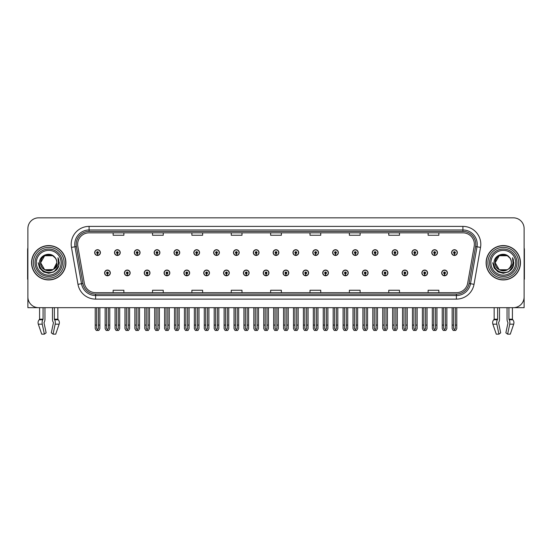<?xml version="1.0" encoding="UTF-8"?>
<svg xmlns="http://www.w3.org/2000/svg" width="552" height="552" viewBox="0 0 552 552"><rect width="100%" height="100%" fill="white"/><g stroke="black" fill="none" stroke-linecap="round" stroke-linejoin="round"><path stroke-width="0.83" d="M402.028 272.923A2.864 2.864 0 0 0 404.892 275.786A2.864 2.864 0 0 0 407.755 272.923A2.864 2.864 0 0 0 404.892 270.059A2.864 2.864 0 0 0 402.028 272.923M382.198 272.923A2.864 2.864 0 0 0 385.061 275.786A2.864 2.864 0 0 0 387.925 272.923A2.864 2.864 0 0 0 385.061 270.059A2.864 2.864 0 0 0 382.198 272.923M362.367 272.923A2.864 2.864 0 0 0 365.231 275.786A2.864 2.864 0 0 0 368.094 272.923A2.864 2.864 0 0 0 365.231 270.059A2.864 2.864 0 0 0 362.367 272.923M342.537 272.923A2.864 2.864 0 0 0 345.4 275.786A2.864 2.864 0 0 0 348.264 272.923A2.864 2.864 0 0 0 345.4 270.059A2.864 2.864 0 0 0 342.537 272.923M322.706 272.923A2.864 2.864 0 0 0 325.57 275.786A2.864 2.864 0 0 0 328.433 272.923A2.864 2.864 0 0 0 325.57 270.059A2.864 2.864 0 0 0 322.706 272.923M302.882 272.923A2.864 2.864 0 0 0 305.746 275.786A2.864 2.864 0 0 0 308.609 272.923A2.864 2.864 0 0 0 305.746 270.059A2.864 2.864 0 0 0 302.882 272.923M283.052 272.923A2.864 2.864 0 0 0 285.915 275.786A2.864 2.864 0 0 0 288.779 272.923A2.864 2.864 0 0 0 285.915 270.059A2.864 2.864 0 0 0 283.052 272.923M263.221 272.923A2.864 2.864 0 0 0 266.085 275.786A2.864 2.864 0 0 0 268.948 272.923A2.864 2.864 0 0 0 266.085 270.059A2.864 2.864 0 0 0 263.221 272.923M243.391 272.923A2.864 2.864 0 0 0 246.254 275.786A2.864 2.864 0 0 0 249.118 272.923A2.864 2.864 0 0 0 246.254 270.059A2.864 2.864 0 0 0 243.391 272.923M223.567 272.923A2.864 2.864 0 0 0 226.43 275.786A2.864 2.864 0 0 0 229.294 272.923A2.864 2.864 0 0 0 226.43 270.059A2.864 2.864 0 0 0 223.567 272.923M203.736 272.923A2.864 2.864 0 0 0 206.6 275.786A2.864 2.864 0 0 0 209.463 272.923A2.864 2.864 0 0 0 206.6 270.059A2.864 2.864 0 0 0 203.736 272.923M183.906 272.923A2.864 2.864 0 0 0 186.769 275.786A2.864 2.864 0 0 0 189.633 272.923A2.864 2.864 0 0 0 186.769 270.059A2.864 2.864 0 0 0 183.906 272.923M164.075 272.923A2.864 2.864 0 0 0 166.939 275.786A2.864 2.864 0 0 0 169.802 272.923A2.864 2.864 0 0 0 166.939 270.059A2.864 2.864 0 0 0 164.075 272.923M144.244 272.923A2.864 2.864 0 0 0 147.108 275.786A2.864 2.864 0 0 0 149.971 272.923A2.864 2.864 0 0 0 147.108 270.059A2.864 2.864 0 0 0 144.244 272.923M124.421 272.923A2.864 2.864 0 0 0 127.284 275.786A2.864 2.864 0 0 0 130.148 272.923A2.864 2.864 0 0 0 127.284 270.059A2.864 2.864 0 0 0 124.421 272.923M104.59 272.923A2.864 2.864 0 0 0 107.454 275.786A2.864 2.864 0 0 0 110.317 272.923A2.864 2.864 0 0 0 107.454 270.059A2.864 2.864 0 0 0 104.59 272.923M421.852 272.923A2.864 2.864 0 0 0 424.716 275.786A2.864 2.864 0 0 0 427.579 272.923A2.864 2.864 0 0 0 424.716 270.059A2.864 2.864 0 0 0 421.852 272.923M431.767 252.588A2.864 2.864 0 0 0 434.631 255.452A2.864 2.864 0 0 0 437.494 252.588A2.864 2.864 0 0 0 434.631 249.732A2.864 2.864 0 0 0 431.767 252.588M411.937 252.588A2.864 2.864 0 0 0 414.8 255.452A2.864 2.864 0 0 0 417.664 252.588A2.864 2.864 0 0 0 414.8 249.732A2.864 2.864 0 0 0 411.937 252.588M392.113 252.588A2.864 2.864 0 0 0 394.977 255.452A2.864 2.864 0 0 0 397.84 252.588A2.864 2.864 0 0 0 394.977 249.732A2.864 2.864 0 0 0 392.113 252.588M372.283 252.588A2.864 2.864 0 0 0 375.146 255.452A2.864 2.864 0 0 0 378.01 252.588A2.864 2.864 0 0 0 375.146 249.732A2.864 2.864 0 0 0 372.283 252.588M352.452 252.588A2.864 2.864 0 0 0 355.315 255.452A2.864 2.864 0 0 0 358.179 252.588A2.864 2.864 0 0 0 355.315 249.732A2.864 2.864 0 0 0 352.452 252.588M332.621 252.588A2.864 2.864 0 0 0 335.485 255.452A2.864 2.864 0 0 0 338.348 252.588A2.864 2.864 0 0 0 335.485 249.732A2.864 2.864 0 0 0 332.621 252.588M312.798 252.588A2.864 2.864 0 0 0 315.661 255.452A2.864 2.864 0 0 0 318.525 252.588A2.864 2.864 0 0 0 315.661 249.732A2.864 2.864 0 0 0 312.798 252.588M292.967 252.588A2.864 2.864 0 0 0 295.831 255.452A2.864 2.864 0 0 0 298.694 252.588A2.864 2.864 0 0 0 295.831 249.732A2.864 2.864 0 0 0 292.967 252.588M273.137 252.588A2.864 2.864 0 0 0 276 255.452A2.864 2.864 0 0 0 278.863 252.588A2.864 2.864 0 0 0 276 249.732A2.864 2.864 0 0 0 273.137 252.588M253.306 252.588A2.864 2.864 0 0 0 256.169 255.452A2.864 2.864 0 0 0 259.033 252.588A2.864 2.864 0 0 0 256.169 249.732A2.864 2.864 0 0 0 253.306 252.588M233.475 252.588A2.864 2.864 0 0 0 236.339 255.452A2.864 2.864 0 0 0 239.202 252.588A2.864 2.864 0 0 0 236.339 249.732A2.864 2.864 0 0 0 233.475 252.588M213.652 252.588A2.864 2.864 0 0 0 216.515 255.452A2.864 2.864 0 0 0 219.379 252.588A2.864 2.864 0 0 0 216.515 249.732A2.864 2.864 0 0 0 213.652 252.588M193.821 252.588A2.864 2.864 0 0 0 196.684 255.452A2.864 2.864 0 0 0 199.548 252.588A2.864 2.864 0 0 0 196.684 249.732A2.864 2.864 0 0 0 193.821 252.588M173.99 252.588A2.864 2.864 0 0 0 176.854 255.452A2.864 2.864 0 0 0 179.717 252.588A2.864 2.864 0 0 0 176.854 249.732A2.864 2.864 0 0 0 173.99 252.588M154.16 252.588A2.864 2.864 0 0 0 157.023 255.452A2.864 2.864 0 0 0 159.887 252.588A2.864 2.864 0 0 0 157.023 249.732A2.864 2.864 0 0 0 154.16 252.588M134.336 252.588A2.864 2.864 0 0 0 137.2 255.452A2.864 2.864 0 0 0 140.063 252.588A2.864 2.864 0 0 0 137.2 249.732A2.864 2.864 0 0 0 134.336 252.588M114.505 252.588A2.864 2.864 0 0 0 117.369 255.452A2.864 2.864 0 0 0 120.232 252.588A2.864 2.864 0 0 0 117.369 249.732A2.864 2.864 0 0 0 114.505 252.588M94.675 252.588A2.864 2.864 0 0 0 97.538 255.452A2.864 2.864 0 0 0 100.402 252.588A2.864 2.864 0 0 0 97.538 249.732A2.864 2.864 0 0 0 94.675 252.588M441.683 272.923A2.864 2.864 0 0 0 444.546 275.786A2.864 2.864 0 0 0 447.41 272.923A2.864 2.864 0 0 0 444.546 270.059A2.864 2.864 0 0 0 441.683 272.923M451.598 252.588A2.864 2.864 0 0 0 454.462 255.452A2.864 2.864 0 0 0 457.325 252.588A2.864 2.864 0 0 0 454.462 249.732A2.864 2.864 0 0 0 451.598 252.588M498.628 322.444L498.822 322.12A3.94 2.077 90 0 0 499.512 319.187L499.512 307.678L507.053 307.678L507.053 319.187A3.94 2.077 -90 0 0 507.743 322.12L507.985 322.844L505.867 332.828L507.619 334.16L509.731 324.176A3.94 2.077 -90 0 0 509.192 319.78L508.937 319.187L512.408 319.187L512.408 307.678L524.117 307.678L524.117 228.576A10.736 10.736 0 0 0 513.374 217.84L38.626 217.84A10.736 10.736 0 0 0 27.883 228.576L27.883 307.678L39.592 307.678L39.592 319.187L43.063 319.187L42.808 319.78A3.94 2.077 90 0 0 42.269 324.176L44.381 334.16L46.133 332.828L44.015 322.844L44.257 322.12A3.94 2.077 90 0 0 44.947 319.187L44.947 307.678L52.488 307.678L52.488 319.187A3.94 2.077 -90 0 0 53.178 322.12L53.371 322.444L53.178 322.12M53.42 322.844L51.301 332.828L53.054 334.16L55.165 324.176A3.94 2.077 -90 0 0 54.627 319.78L54.372 319.187L57.843 319.187L57.843 307.678L60.168 307.678M491.832 307.678L494.157 307.678L494.157 319.187L497.628 319.187L497.373 319.78A3.94 2.077 90 0 0 496.834 324.176L498.946 334.16L500.698 332.828L498.58 322.844M31.54 262.759A17.181 17.181 0 0 0 48.721 279.94A17.181 17.181 0 0 0 65.895 262.759A17.181 17.181 0 0 0 48.721 245.578A17.181 17.181 0 0 0 31.54 262.759M486.105 262.759A17.181 17.181 0 0 0 503.279 279.94A17.181 17.181 0 0 0 520.46 262.759A17.181 17.181 0 0 0 503.279 245.578A17.181 17.181 0 0 0 486.105 262.759M77.639 244.288A11.454 11.454 0 0 1 89.093 232.834L462.907 232.834A11.454 11.454 0 0 1 474.189 246.275L467.675 283.217A11.454 11.454 0 0 1 456.394 292.677L95.606 292.677A11.454 11.454 0 0 1 84.325 283.217L77.811 246.275A11.454 11.454 0 0 1 77.639 244.288M76.204 244.288A12.882 12.882 0 0 0 76.404 246.523L82.917 283.466A12.882 12.882 0 0 0 95.606 294.112L456.394 294.112A12.882 12.882 0 0 0 469.083 283.466L475.596 246.523A12.882 12.882 0 0 0 462.907 231.405L89.093 231.405A12.882 12.882 0 0 0 76.204 244.288M71.47 247.393A17.899 17.899 0 0 1 89.093 226.389L462.907 226.389A17.899 17.899 0 0 1 480.53 247.393L474.023 284.335A17.899 17.899 0 0 1 456.394 299.122L95.606 299.122A17.899 17.899 0 0 1 77.977 284.335L71.47 247.393L74.989 246.772A14.317 14.317 0 0 1 89.093 229.97L462.907 229.97A14.317 14.317 0 0 1 477.011 246.772L470.497 283.714A14.317 14.317 0 0 1 456.394 295.541L95.606 295.541A14.317 14.317 0 0 1 81.503 283.714L74.989 246.772A14.317 14.317 0 0 1 74.775 244.288M513.374 217.84L38.626 217.84M27.883 228.576L27.883 296.942A10.736 10.736 0 0 0 38.626 307.678L513.374 307.678A10.736 10.736 0 0 0 524.117 296.942L524.117 228.576M270.632 232.834L270.632 235.255L281.368 235.255L281.368 232.834M231.26 232.834L231.26 235.255L241.997 235.255L241.997 232.834M191.889 232.834L191.889 235.255L202.625 235.255L202.625 232.834M152.518 232.834L152.518 235.255L163.254 235.255L163.254 232.834M113.146 232.834L113.146 235.255L123.883 235.255L123.883 232.834M310.003 232.834L310.003 235.255L320.74 235.255L320.74 232.834M349.375 232.834L349.375 235.255L360.111 235.255L360.111 232.834M388.746 232.834L388.746 235.255L399.482 235.255L399.482 232.834M428.117 232.834L428.117 235.255L438.854 235.255L438.854 232.834M281.368 292.677L281.368 290.255L270.632 290.255L270.632 292.677M241.997 292.677L241.997 290.255L231.26 290.255L231.26 292.677M202.625 292.677L202.625 290.255L191.889 290.255L191.889 292.677M163.254 292.677L163.254 290.255L152.518 290.255L152.518 292.677M123.883 292.677L123.883 290.255L113.146 290.255L113.146 292.677M320.74 292.677L320.74 290.255L310.003 290.255L310.003 292.677M360.111 292.677L360.111 290.255L349.375 290.255L349.375 292.677M399.482 292.677L399.482 290.255L388.746 290.255L388.746 292.677M438.854 292.677L438.854 290.255L428.117 290.255L428.117 292.677M445.443 307.678L445.443 328.392L444.546 329.675L443.649 328.392L443.649 325.073L442.221 325.073L442.221 328.654L443.256 330.441L445.843 330.441L446.872 328.654L446.872 307.678M444.505 273.813L444.429 275.607A2.684 2.684 0 0 1 441.862 272.923A2.684 2.684 0 0 1 444.546 270.238A2.684 2.684 0 0 1 447.23 272.923A2.684 2.684 0 0 1 444.664 275.607L444.588 273.813A0.897 0.897 0 0 0 445.443 272.923A0.897 0.897 0 0 0 444.546 272.026A0.897 0.897 0 0 0 443.649 272.923A0.897 0.897 0 0 0 444.505 273.813L444.532 273.281A0.359 0.359 0 0 1 444.187 272.923A0.359 0.359 0 0 1 444.546 272.564A0.359 0.359 0 0 1 444.905 272.923A0.359 0.359 0 0 1 444.56 273.281L444.588 273.813M442.221 307.678L442.221 325.073M443.649 307.678L443.649 325.073M445.443 325.073L446.872 325.073M455.359 307.678L455.359 328.392L454.462 329.675L453.565 328.392L453.565 325.073L452.136 325.073L452.136 328.654L453.171 330.441L455.752 330.441L456.787 328.654L456.787 307.678M454.42 253.485L454.344 255.272A2.684 2.684 0 0 1 451.777 252.588A2.684 2.684 0 0 1 454.462 249.904A2.684 2.684 0 0 1 457.146 252.588A2.684 2.684 0 0 1 454.579 255.272L454.503 253.485A0.897 0.897 0 0 0 455.359 252.588A0.897 0.897 0 0 0 454.462 251.698A0.897 0.897 0 0 0 453.565 252.588A0.897 0.897 0 0 0 454.42 253.485L454.448 252.947A0.359 0.359 0 0 1 454.103 252.588A0.359 0.359 0 0 1 454.462 252.236A0.359 0.359 0 0 1 454.82 252.588A0.359 0.359 0 0 1 454.475 252.947L454.503 253.485M452.136 307.678L452.136 325.073M453.565 307.678L453.565 325.073M455.359 325.073L456.787 325.073M425.613 307.678L425.613 328.392L424.716 329.675L423.826 328.392L423.826 325.073L422.39 325.073L422.39 328.654L423.425 330.441L426.013 330.441L427.041 328.654L427.041 307.678M424.681 273.813L424.598 275.607A2.684 2.684 0 0 1 422.032 272.923A2.684 2.684 0 0 1 424.716 270.238A2.684 2.684 0 0 1 427.4 272.923A2.684 2.684 0 0 1 424.833 275.607L424.757 273.813A0.897 0.897 0 0 0 425.613 272.923A0.897 0.897 0 0 0 424.716 272.026A0.897 0.897 0 0 0 423.826 272.923A0.897 0.897 0 0 0 424.681 273.813L424.702 273.281A0.359 0.359 0 0 1 424.357 272.923A0.359 0.359 0 0 1 424.716 272.564A0.359 0.359 0 0 1 425.074 272.923A0.359 0.359 0 0 1 424.736 273.281L424.757 273.813M422.39 307.678L422.39 325.073M423.826 307.678L423.826 325.073M425.613 325.073L427.041 325.073M405.782 307.678L405.782 328.392L404.892 329.675L403.995 328.392L403.995 325.073L402.56 325.073L402.56 328.654L403.595 330.441L406.182 330.441L407.217 328.654L407.217 307.678M404.851 273.813L404.775 275.607A2.684 2.684 0 0 1 402.201 272.923A2.684 2.684 0 0 1 404.892 270.238A2.684 2.684 0 0 1 407.576 272.923A2.684 2.684 0 0 1 405.009 275.607L404.926 273.813A0.897 0.897 0 0 0 405.782 272.923A0.897 0.897 0 0 0 404.892 272.026A0.897 0.897 0 0 0 403.995 272.923A0.897 0.897 0 0 0 404.851 273.813L404.871 273.281A0.359 0.359 0 0 1 404.533 272.923A0.359 0.359 0 0 1 404.892 272.564A0.359 0.359 0 0 1 405.244 272.923A0.359 0.359 0 0 1 404.906 273.281L404.926 273.813M402.56 307.678L402.56 325.073M403.995 307.678L403.995 325.073M405.782 325.073L407.217 325.073M385.952 307.678L385.952 328.392L385.061 329.675L384.164 328.392L384.164 325.073L382.736 325.073L382.736 328.654L383.764 330.441L386.352 330.441L387.387 328.654L387.387 307.678M385.02 273.813L384.944 275.607A2.684 2.684 0 0 1 382.377 272.923A2.684 2.684 0 0 1 385.061 270.238A2.684 2.684 0 0 1 387.745 272.923A2.684 2.684 0 0 1 385.179 275.607L385.096 273.813A0.897 0.897 0 0 0 385.952 272.923A0.897 0.897 0 0 0 385.061 272.026A0.897 0.897 0 0 0 384.164 272.923A0.897 0.897 0 0 0 385.02 273.813L385.048 273.281A0.359 0.359 0 0 1 384.703 272.923A0.359 0.359 0 0 1 385.061 272.564A0.359 0.359 0 0 1 385.42 272.923A0.359 0.359 0 0 1 385.075 273.281L385.096 273.813M382.736 307.678L382.736 325.073M384.164 307.678L384.164 325.073M385.952 325.073L387.387 325.073M435.528 307.678L435.528 328.392L434.631 329.675L433.741 328.392L433.741 325.073L432.306 325.073L432.306 328.654L433.341 330.441L435.928 330.441L436.956 328.654L436.956 307.678M434.596 253.485L434.514 255.272A2.684 2.684 0 0 1 431.947 252.588A2.684 2.684 0 0 1 434.631 249.904A2.684 2.684 0 0 1 437.315 252.588A2.684 2.684 0 0 1 434.748 255.272L434.672 253.485A0.897 0.897 0 0 0 435.528 252.588A0.897 0.897 0 0 0 434.631 251.698A0.897 0.897 0 0 0 433.741 252.588A0.897 0.897 0 0 0 434.596 253.485L434.617 252.947A0.359 0.359 0 0 1 434.272 252.588A0.359 0.359 0 0 1 434.631 252.236A0.359 0.359 0 0 1 434.99 252.588A0.359 0.359 0 0 1 434.645 252.947L434.672 253.485M432.306 307.678L432.306 325.073M433.741 307.678L433.741 325.073M435.528 325.073L436.956 325.073M415.697 307.678L415.697 328.392L414.8 329.675L413.91 328.392L413.91 325.073L412.475 325.073L412.475 328.654L413.51 330.441L416.098 330.441L417.133 328.654L417.133 307.678M414.766 253.485L414.683 255.272A2.684 2.684 0 0 1 412.116 252.588A2.684 2.684 0 0 1 414.8 249.904A2.684 2.684 0 0 1 417.484 252.588A2.684 2.684 0 0 1 414.918 255.272L414.842 253.485A0.897 0.897 0 0 0 415.697 252.588A0.897 0.897 0 0 0 414.8 251.698A0.897 0.897 0 0 0 413.91 252.588A0.897 0.897 0 0 0 414.766 253.485L414.787 252.947A0.359 0.359 0 0 1 414.448 252.588A0.359 0.359 0 0 1 414.8 252.236A0.359 0.359 0 0 1 415.159 252.588A0.359 0.359 0 0 1 414.821 252.947L414.842 253.485M412.475 307.678L412.475 325.073M413.91 307.678L413.91 325.073M415.697 325.073L417.133 325.073M395.867 307.678L395.867 328.392L394.977 329.675L394.08 328.392L394.08 325.073L392.644 325.073L392.644 328.654L393.679 330.441L396.267 330.441L397.302 328.654L397.302 307.678M394.935 253.485L394.859 255.272A2.684 2.684 0 0 1 392.293 252.588A2.684 2.684 0 0 1 394.977 249.904A2.684 2.684 0 0 1 397.661 252.588A2.684 2.684 0 0 1 395.094 255.272L395.011 253.485A0.897 0.897 0 0 0 395.867 252.588A0.897 0.897 0 0 0 394.977 251.698A0.897 0.897 0 0 0 394.08 252.588A0.897 0.897 0 0 0 394.935 253.485L394.956 252.947A0.359 0.359 0 0 1 394.618 252.588A0.359 0.359 0 0 1 394.977 252.236A0.359 0.359 0 0 1 395.336 252.588A0.359 0.359 0 0 1 394.99 252.947L395.011 253.485M392.644 307.678L392.644 325.073M394.08 307.678L394.08 325.073M395.867 325.073L397.302 325.073M376.043 307.678L376.043 328.392L375.146 329.675L374.249 328.392L374.249 325.073L372.821 325.073L372.821 328.654L373.849 330.441L376.436 330.441L377.471 328.654L377.471 307.678M375.105 253.485L375.029 255.272A2.684 2.684 0 0 1 372.462 252.588A2.684 2.684 0 0 1 375.146 249.904A2.684 2.684 0 0 1 377.83 252.588A2.684 2.684 0 0 1 375.263 255.272L375.187 253.485A0.897 0.897 0 0 0 376.043 252.588A0.897 0.897 0 0 0 375.146 251.698A0.897 0.897 0 0 0 374.249 252.588A0.897 0.897 0 0 0 375.105 253.485L375.132 252.947A0.359 0.359 0 0 1 374.787 252.588A0.359 0.359 0 0 1 375.146 252.236A0.359 0.359 0 0 1 375.505 252.588A0.359 0.359 0 0 1 375.16 252.947L375.187 253.485M372.821 307.678L372.821 325.073M374.249 307.678L374.249 325.073M376.043 325.073L377.471 325.073M43.063 307.678L43.063 319.187M54.372 319.187L54.372 307.678M44.063 322.444L44.015 322.844M53.054 334.16L55.717 334.16L59.126 324.176A3.94 3.346 90 0 0 58.257 319.78L57.843 319.187M41.717 334.16L38.309 324.176L41.717 334.16L44.381 334.16M42.808 319.78L39.178 319.78A3.94 3.346 -90 0 0 38.309 324.176A3.94 3.346 -90 0 1 39.178 319.78L39.592 319.187M27.883 285.667L27.883 282.086M27.883 279.202A7.155 7.155 0 0 0 27.6 279.222L27.6 249.87A7.155 7.155 0 0 1 27.883 247.869M497.628 307.678L497.628 319.187M508.937 319.187L508.937 307.678M507.985 322.844L507.743 322.12M507.619 334.16L510.283 334.16L513.691 324.176A3.94 3.346 90 0 0 512.822 319.78L512.408 319.187M496.282 334.16L492.874 324.176L496.282 334.16L498.946 334.16M497.373 319.78L493.743 319.78A3.94 3.346 -90 0 0 492.874 324.176A3.94 3.346 -90 0 1 493.743 319.78L494.157 319.187M524.117 282.086L524.117 285.667M524.117 247.869A7.155 7.155 0 0 1 524.4 249.87L524.4 279.222A7.155 7.155 0 0 0 524.117 279.202M61.106 262.759A12.385 12.385 0 0 1 48.721 275.144A12.385 12.385 0 0 1 36.328 262.759A12.385 12.385 0 0 1 48.721 250.373A12.385 12.385 0 0 1 61.106 262.759M53.13 269.535L44.671 269.762L40.627 262.759C40.13 252.319 57.304 252.319 56.808 262.759C57.304 273.192 40.13 273.192 40.627 262.759C40.282 269.169 48.673 273.295 53.537 269.252A8.094 8.094 0 0 0 55.276 258.012C51.115 250.925 39.295 254.748 39.475 262.759C38.536 273.854 55.959 276.345 58.809 265.843L59.271 262.759L57.988 257.708L58.415 262.759C57.863 265.733 56.242 267.899 53.537 269.252L52.764 269.762L44.671 269.762L40.627 262.759L44.671 255.748M31.719 262.759A17.002 17.002 0 0 1 48.721 245.757A17.002 17.002 0 0 1 65.716 262.759A17.002 17.002 0 0 1 48.721 279.76A17.002 17.002 0 0 1 31.719 262.759M56.808 262.759C57.304 273.192 40.13 273.192 40.627 262.759C40.13 252.319 57.304 252.319 56.808 262.759L53.537 269.259M47.092 254.831C43.09 255.928 40.938 258.571 40.627 262.759L44.671 255.748L52.764 255.748L55.276 258.012M57.988 257.708L58.94 260.137M58.809 265.843L53.992 271.894L48.721 273.309L43.442 271.894L39.578 268.03L38.164 262.759M515.671 262.759A12.385 12.385 0 0 1 503.279 275.144A12.385 12.385 0 0 1 490.894 262.759A12.385 12.385 0 0 1 503.279 250.373A12.385 12.385 0 0 1 515.671 262.759M511.373 262.759C511.87 273.192 494.695 273.192 495.192 262.759C494.695 252.319 511.87 252.319 511.373 262.759C511.87 273.192 494.695 273.192 495.192 262.759C494.695 252.319 511.87 252.319 511.373 262.759C511.87 273.192 494.695 273.192 495.192 262.759C494.847 269.169 503.238 273.295 508.102 269.252A8.094 8.094 0 0 0 509.841 258.012C505.68 250.925 493.861 254.748 494.04 262.759C493.102 273.854 510.524 276.345 513.374 265.843L513.836 262.759L512.553 257.708L512.981 262.759C512.428 265.733 510.807 267.899 508.102 269.252L507.329 269.762L499.236 269.762L495.192 262.759L499.236 255.748M486.284 262.759A17.002 17.002 0 0 1 503.279 245.757A17.002 17.002 0 0 1 520.281 262.759A17.002 17.002 0 0 1 503.279 279.76A17.002 17.002 0 0 1 486.284 262.759M501.658 254.831C497.656 255.928 495.503 258.571 495.192 262.759L499.236 255.748L507.329 255.748L509.841 258.012M512.553 257.708L513.505 260.137M513.374 265.843L508.558 271.894L503.279 273.309L498.007 271.894L494.143 268.03L492.729 262.759L494.143 268.03L498.007 271.894L503.279 273.309L508.558 271.894L512.422 268.03L513.836 262.759M366.128 307.678L366.128 328.392L365.231 329.675L364.334 328.392L364.334 325.073L362.906 325.073L362.906 328.654L363.94 330.441L366.521 330.441L367.556 328.654L367.556 307.678M365.189 273.813L365.113 275.607A2.684 2.684 0 0 1 362.547 272.923A2.684 2.684 0 0 1 365.231 270.238A2.684 2.684 0 0 1 367.915 272.923A2.684 2.684 0 0 1 365.348 275.607L365.272 273.813A0.897 0.897 0 0 0 366.128 272.923A0.897 0.897 0 0 0 365.231 272.026A0.897 0.897 0 0 0 364.334 272.923A0.897 0.897 0 0 0 365.189 273.813L365.217 273.281A0.359 0.359 0 0 1 364.872 272.923A0.359 0.359 0 0 1 365.231 272.564A0.359 0.359 0 0 1 365.59 272.923A0.359 0.359 0 0 1 365.245 273.281L365.272 273.813M362.906 307.678L362.906 325.073M364.334 307.678L364.334 325.073M366.128 325.073L367.556 325.073M346.297 307.678L346.297 328.392L345.4 329.675L344.51 328.392L344.51 325.073L343.075 325.073L343.075 328.654L344.11 330.441L346.697 330.441L347.725 328.654L347.725 307.678M345.366 273.813L345.283 275.607A2.684 2.684 0 0 1 342.716 272.923A2.684 2.684 0 0 1 345.4 270.238A2.684 2.684 0 0 1 348.084 272.923A2.684 2.684 0 0 1 345.517 275.607L345.442 273.813A0.897 0.897 0 0 0 346.297 272.923A0.897 0.897 0 0 0 345.4 272.026A0.897 0.897 0 0 0 344.51 272.923A0.897 0.897 0 0 0 345.366 273.813L345.386 273.281A0.359 0.359 0 0 1 345.041 272.923A0.359 0.359 0 0 1 345.4 272.564A0.359 0.359 0 0 1 345.759 272.923A0.359 0.359 0 0 1 345.414 273.281L345.442 273.813M343.075 307.678L343.075 325.073M344.51 307.678L344.51 325.073M346.297 325.073L347.725 325.073M326.467 307.678L326.467 328.392L325.57 329.675L324.679 328.392L324.679 325.073L323.244 325.073L323.244 328.654L324.279 330.441L326.867 330.441L327.902 328.654L327.902 307.678M325.535 273.813L325.452 275.607A2.684 2.684 0 0 1 322.885 272.923A2.684 2.684 0 0 1 325.57 270.238A2.684 2.684 0 0 1 328.254 272.923A2.684 2.684 0 0 1 325.687 275.607L325.611 273.813A0.897 0.897 0 0 0 326.467 272.923A0.897 0.897 0 0 0 325.57 272.026A0.897 0.897 0 0 0 324.679 272.923A0.897 0.897 0 0 0 325.535 273.813L325.556 273.281A0.359 0.359 0 0 1 325.218 272.923A0.359 0.359 0 0 1 325.57 272.564A0.359 0.359 0 0 1 325.928 272.923A0.359 0.359 0 0 1 325.59 273.281L325.611 273.813M323.244 307.678L323.244 325.073M324.679 307.678L324.679 325.073M326.467 325.073L327.902 325.073M356.212 307.678L356.212 328.392L355.315 329.675L354.418 328.392L354.418 325.073L352.99 325.073L352.99 328.654L354.025 330.441L356.613 330.441L357.641 328.654L357.641 307.678M355.274 253.485L355.198 255.272A2.684 2.684 0 0 1 352.631 252.588A2.684 2.684 0 0 1 355.315 249.904A2.684 2.684 0 0 1 358 252.588A2.684 2.684 0 0 1 355.433 255.272L355.357 253.485A0.897 0.897 0 0 0 356.212 252.588A0.897 0.897 0 0 0 355.315 251.698A0.897 0.897 0 0 0 354.418 252.588A0.897 0.897 0 0 0 355.274 253.485L355.302 252.947A0.359 0.359 0 0 1 354.957 252.588A0.359 0.359 0 0 1 355.315 252.236A0.359 0.359 0 0 1 355.674 252.588A0.359 0.359 0 0 1 355.329 252.947L355.357 253.485M352.99 307.678L352.99 325.073M354.418 307.678L354.418 325.073M356.212 325.073L357.641 325.073M336.382 307.678L336.382 328.392L335.485 329.675L334.595 328.392L334.595 325.073L333.16 325.073L333.16 328.654L334.195 330.441L336.782 330.441L337.817 328.654L337.817 307.678M335.45 253.485L335.368 255.272A2.684 2.684 0 0 1 332.801 252.588A2.684 2.684 0 0 1 335.485 249.904A2.684 2.684 0 0 1 338.169 252.588A2.684 2.684 0 0 1 335.602 255.272L335.526 253.485A0.897 0.897 0 0 0 336.382 252.588A0.897 0.897 0 0 0 335.485 251.698A0.897 0.897 0 0 0 334.595 252.588A0.897 0.897 0 0 0 335.45 253.485L335.471 252.947A0.359 0.359 0 0 1 335.126 252.588A0.359 0.359 0 0 1 335.485 252.236A0.359 0.359 0 0 1 335.844 252.588A0.359 0.359 0 0 1 335.506 252.947L335.526 253.485M333.16 307.678L333.16 325.073M334.595 307.678L334.595 325.073M336.382 325.073L337.817 325.073M316.551 307.678L316.551 328.392L315.661 329.675L314.764 328.392L314.764 325.073L313.329 325.073L313.329 328.654L314.364 330.441L316.952 330.441L317.986 328.654L317.986 307.678M315.62 253.485L315.544 255.272A2.684 2.684 0 0 1 312.977 252.588A2.684 2.684 0 0 1 315.661 249.904A2.684 2.684 0 0 1 318.345 252.588A2.684 2.684 0 0 1 315.778 255.272L315.696 253.485A0.897 0.897 0 0 0 316.551 252.588A0.897 0.897 0 0 0 315.661 251.698A0.897 0.897 0 0 0 314.764 252.588A0.897 0.897 0 0 0 315.62 253.485L315.64 252.947A0.359 0.359 0 0 1 315.302 252.588A0.359 0.359 0 0 1 315.661 252.236A0.359 0.359 0 0 1 316.013 252.588A0.359 0.359 0 0 1 315.675 252.947L315.696 253.485M313.329 307.678L313.329 325.073M314.764 307.678L314.764 325.073M316.551 325.073L317.986 325.073M306.636 307.678L306.636 328.392L305.746 329.675L304.849 328.392L304.849 325.073L303.414 325.073L303.414 328.654L304.449 330.441L307.036 330.441L308.071 328.654L308.071 307.678M305.704 273.813L305.629 275.607A2.684 2.684 0 0 1 303.062 272.923A2.684 2.684 0 0 1 305.746 270.238A2.684 2.684 0 0 1 308.43 272.923A2.684 2.684 0 0 1 305.863 275.607L305.78 273.813A0.897 0.897 0 0 0 306.636 272.923A0.897 0.897 0 0 0 305.746 272.026A0.897 0.897 0 0 0 304.849 272.923A0.897 0.897 0 0 0 305.704 273.813L305.725 273.281A0.359 0.359 0 0 1 305.387 272.923A0.359 0.359 0 0 1 305.746 272.564A0.359 0.359 0 0 1 306.105 272.923A0.359 0.359 0 0 1 305.76 273.281L305.78 273.813M303.414 307.678L303.414 325.073M304.849 307.678L304.849 325.073M306.636 325.073L308.071 325.073M286.812 307.678L286.812 328.392L285.915 329.675L285.018 328.392L285.018 325.073L283.59 325.073L283.59 328.654L284.618 330.441L287.206 330.441L288.241 328.654L288.241 307.678M285.874 273.813L285.798 275.607A2.684 2.684 0 0 1 283.231 272.923A2.684 2.684 0 0 1 285.915 270.238A2.684 2.684 0 0 1 288.599 272.923A2.684 2.684 0 0 1 286.033 275.607L285.957 273.813A0.897 0.897 0 0 0 286.812 272.923A0.897 0.897 0 0 0 285.915 272.026A0.897 0.897 0 0 0 285.018 272.923A0.897 0.897 0 0 0 285.874 273.813L285.901 273.281A0.359 0.359 0 0 1 285.556 272.923A0.359 0.359 0 0 1 285.915 272.564A0.359 0.359 0 0 1 286.274 272.923A0.359 0.359 0 0 1 285.929 273.281L285.957 273.813M283.59 307.678L283.59 325.073M285.018 307.678L285.018 325.073M286.812 325.073L288.241 325.073M266.982 307.678L266.982 328.392L266.085 329.675L265.188 328.392L265.188 325.073L263.759 325.073L263.759 328.654L264.794 330.441L267.382 330.441L268.41 328.654L268.41 307.678M266.043 273.813L265.967 275.607A2.684 2.684 0 0 1 263.401 272.923A2.684 2.684 0 0 1 266.085 270.238A2.684 2.684 0 0 1 268.769 272.923A2.684 2.684 0 0 1 266.202 275.607L266.126 273.813A0.897 0.897 0 0 0 266.982 272.923A0.897 0.897 0 0 0 266.085 272.026A0.897 0.897 0 0 0 265.188 272.923A0.897 0.897 0 0 0 266.043 273.813L266.071 273.281A0.359 0.359 0 0 1 265.726 272.923A0.359 0.359 0 0 1 266.085 272.564A0.359 0.359 0 0 1 266.443 272.923A0.359 0.359 0 0 1 266.098 273.281L266.126 273.813M263.759 307.678L263.759 325.073M265.188 307.678L265.188 325.073M266.982 325.073L268.41 325.073M247.151 307.678L247.151 328.392L246.254 329.675L245.364 328.392L245.364 325.073L243.929 325.073L243.929 328.654L244.964 330.441L247.551 330.441L248.586 328.654L248.586 307.678M246.22 273.813L246.137 275.607A2.684 2.684 0 0 1 243.57 272.923A2.684 2.684 0 0 1 246.254 270.238A2.684 2.684 0 0 1 248.938 272.923A2.684 2.684 0 0 1 246.371 275.607L246.295 273.813A0.897 0.897 0 0 0 247.151 272.923A0.897 0.897 0 0 0 246.254 272.026A0.897 0.897 0 0 0 245.364 272.923A0.897 0.897 0 0 0 246.22 273.813L246.24 273.281A0.359 0.359 0 0 1 245.895 272.923A0.359 0.359 0 0 1 246.254 272.564A0.359 0.359 0 0 1 246.613 272.923A0.359 0.359 0 0 1 246.275 273.281L246.295 273.813M243.929 307.678L243.929 325.073M245.364 307.678L245.364 325.073M247.151 325.073L248.586 325.073M227.32 307.678L227.32 328.392L226.43 329.675L225.533 328.392L225.533 325.073L224.098 325.073L224.098 328.654L225.133 330.441L227.721 330.441L228.756 328.654L228.756 307.678M226.389 273.813L226.313 275.607A2.684 2.684 0 0 1 223.746 272.923A2.684 2.684 0 0 1 226.43 270.238A2.684 2.684 0 0 1 229.114 272.923A2.684 2.684 0 0 1 226.548 275.607L226.465 273.813A0.897 0.897 0 0 0 227.32 272.923A0.897 0.897 0 0 0 226.43 272.026A0.897 0.897 0 0 0 225.533 272.923A0.897 0.897 0 0 0 226.389 273.813L226.41 273.281A0.359 0.359 0 0 1 226.072 272.923A0.359 0.359 0 0 1 226.43 272.564A0.359 0.359 0 0 1 226.782 272.923A0.359 0.359 0 0 1 226.444 273.281L226.465 273.813M224.098 307.678L224.098 325.073M225.533 307.678L225.533 325.073M227.32 325.073L228.756 325.073M296.721 307.678L296.721 328.392L295.831 329.675L294.934 328.392L294.934 325.073L293.505 325.073L293.505 328.654L294.533 330.441L297.121 330.441L298.156 328.654L298.156 307.678M295.789 253.485L295.713 255.272A2.684 2.684 0 0 1 293.147 252.588A2.684 2.684 0 0 1 295.831 249.904A2.684 2.684 0 0 1 298.515 252.588A2.684 2.684 0 0 1 295.948 255.272L295.865 253.485A0.897 0.897 0 0 0 296.721 252.588A0.897 0.897 0 0 0 295.831 251.698A0.897 0.897 0 0 0 294.934 252.588A0.897 0.897 0 0 0 295.789 253.485L295.817 252.947A0.359 0.359 0 0 1 295.472 252.588A0.359 0.359 0 0 1 295.831 252.236A0.359 0.359 0 0 1 296.189 252.588A0.359 0.359 0 0 1 295.844 252.947L295.865 253.485M293.505 307.678L293.505 325.073M294.934 307.678L294.934 325.073M296.721 325.073L298.156 325.073M276.897 307.678L276.897 328.392L276 329.675L275.103 328.392L275.103 325.073L273.675 325.073L273.675 328.654L274.71 330.441L277.29 330.441L278.325 328.654L278.325 307.678M275.959 253.485L275.883 255.272A2.684 2.684 0 0 1 273.316 252.588A2.684 2.684 0 0 1 276 249.904A2.684 2.684 0 0 1 278.684 252.588A2.684 2.684 0 0 1 276.117 255.272L276.041 253.485A0.897 0.897 0 0 0 276.897 252.588A0.897 0.897 0 0 0 276 251.698A0.897 0.897 0 0 0 275.103 252.588A0.897 0.897 0 0 0 275.959 253.485L275.986 252.947A0.359 0.359 0 0 1 275.641 252.588A0.359 0.359 0 0 1 276 252.236A0.359 0.359 0 0 1 276.359 252.588A0.359 0.359 0 0 1 276.014 252.947L276.041 253.485M273.675 307.678L273.675 325.073M275.103 307.678L275.103 325.073M276.897 325.073L278.325 325.073M257.066 307.678L257.066 328.392L256.169 329.675L255.279 328.392L255.279 325.073L253.844 325.073L253.844 328.654L254.879 330.441L257.467 330.441L258.495 328.654L258.495 307.678M256.135 253.485L256.052 255.272A2.684 2.684 0 0 1 253.485 252.588A2.684 2.684 0 0 1 256.169 249.904A2.684 2.684 0 0 1 258.853 252.588A2.684 2.684 0 0 1 256.287 255.272L256.211 253.485A0.897 0.897 0 0 0 257.066 252.588A0.897 0.897 0 0 0 256.169 251.698A0.897 0.897 0 0 0 255.279 252.588A0.897 0.897 0 0 0 256.135 253.485L256.156 252.947A0.359 0.359 0 0 1 255.811 252.588A0.359 0.359 0 0 1 256.169 252.236A0.359 0.359 0 0 1 256.528 252.588A0.359 0.359 0 0 1 256.183 252.947L256.211 253.485M253.844 307.678L253.844 325.073M255.279 307.678L255.279 325.073M257.066 325.073L258.495 325.073M237.236 307.678L237.236 328.392L236.339 329.675L235.449 328.392L235.449 325.073L234.013 325.073L234.013 328.654L235.048 330.441L237.636 330.441L238.671 328.654L238.671 307.678M236.304 253.485L236.221 255.272A2.684 2.684 0 0 1 233.655 252.588A2.684 2.684 0 0 1 236.339 249.904A2.684 2.684 0 0 1 239.023 252.588A2.684 2.684 0 0 1 236.456 255.272L236.38 253.485A0.897 0.897 0 0 0 237.236 252.588A0.897 0.897 0 0 0 236.339 251.698A0.897 0.897 0 0 0 235.449 252.588A0.897 0.897 0 0 0 236.304 253.485L236.325 252.947A0.359 0.359 0 0 1 235.987 252.588A0.359 0.359 0 0 1 236.339 252.236A0.359 0.359 0 0 1 236.698 252.588A0.359 0.359 0 0 1 236.359 252.947L236.38 253.485M234.013 307.678L234.013 325.073M235.449 307.678L235.449 325.073M237.236 325.073L238.671 325.073M217.405 307.678L217.405 328.392L216.515 329.675L215.618 328.392L215.618 325.073L214.183 325.073L214.183 328.654L215.218 330.441L217.805 330.441L218.84 328.654L218.84 307.678M216.474 253.485L216.398 255.272A2.684 2.684 0 0 1 213.831 252.588A2.684 2.684 0 0 1 216.515 249.904A2.684 2.684 0 0 1 219.199 252.588A2.684 2.684 0 0 1 216.632 255.272L216.55 253.485A0.897 0.897 0 0 0 217.405 252.588A0.897 0.897 0 0 0 216.515 251.698A0.897 0.897 0 0 0 215.618 252.588A0.897 0.897 0 0 0 216.474 253.485L216.494 252.947A0.359 0.359 0 0 1 216.156 252.588A0.359 0.359 0 0 1 216.515 252.236A0.359 0.359 0 0 1 216.874 252.588A0.359 0.359 0 0 1 216.529 252.947L216.55 253.485M214.183 307.678L214.183 325.073M215.618 307.678L215.618 325.073M217.405 325.073L218.84 325.073M207.49 307.678L207.49 328.392L206.6 329.675L205.703 328.392L205.703 325.073L204.274 325.073L204.274 328.654L205.303 330.441L207.89 330.441L208.925 328.654L208.925 307.678M206.558 273.813L206.482 275.607A2.684 2.684 0 0 1 203.916 272.923A2.684 2.684 0 0 1 206.6 270.238A2.684 2.684 0 0 1 209.284 272.923A2.684 2.684 0 0 1 206.717 275.607L206.634 273.813A0.897 0.897 0 0 0 207.49 272.923A0.897 0.897 0 0 0 206.6 272.026A0.897 0.897 0 0 0 205.703 272.923A0.897 0.897 0 0 0 206.558 273.813L206.586 273.281A0.359 0.359 0 0 1 206.241 272.923A0.359 0.359 0 0 1 206.6 272.564A0.359 0.359 0 0 1 206.959 272.923A0.359 0.359 0 0 1 206.614 273.281L206.634 273.813M204.274 307.678L204.274 325.073M205.703 307.678L205.703 325.073M207.49 325.073L208.925 325.073M187.666 307.678L187.666 328.392L186.769 329.675L185.872 328.392L185.872 325.073L184.444 325.073L184.444 328.654L185.479 330.441L188.059 330.441L189.094 328.654L189.094 307.678M186.728 273.813L186.652 275.607A2.684 2.684 0 0 1 184.085 272.923A2.684 2.684 0 0 1 186.769 270.238A2.684 2.684 0 0 1 189.453 272.923A2.684 2.684 0 0 1 186.887 275.607L186.811 273.813A0.897 0.897 0 0 0 187.666 272.923A0.897 0.897 0 0 0 186.769 272.026A0.897 0.897 0 0 0 185.872 272.923A0.897 0.897 0 0 0 186.728 273.813L186.755 273.281A0.359 0.359 0 0 1 186.41 272.923A0.359 0.359 0 0 1 186.769 272.564A0.359 0.359 0 0 1 187.128 272.923A0.359 0.359 0 0 1 186.783 273.281L186.811 273.813M184.444 307.678L184.444 325.073M185.872 307.678L185.872 325.073M187.666 325.073L189.094 325.073M167.836 307.678L167.836 328.392L166.939 329.675L166.048 328.392L166.048 325.073L164.613 325.073L164.613 328.654L165.648 330.441L168.236 330.441L169.264 328.654L169.264 307.678M166.904 273.813L166.821 275.607A2.684 2.684 0 0 1 164.255 272.923A2.684 2.684 0 0 1 166.939 270.238A2.684 2.684 0 0 1 169.623 272.923A2.684 2.684 0 0 1 167.056 275.607L166.98 273.813A0.897 0.897 0 0 0 167.836 272.923A0.897 0.897 0 0 0 166.939 272.026A0.897 0.897 0 0 0 166.048 272.923A0.897 0.897 0 0 0 166.904 273.813L166.925 273.281A0.359 0.359 0 0 1 166.58 272.923A0.359 0.359 0 0 1 166.939 272.564A0.359 0.359 0 0 1 167.297 272.923A0.359 0.359 0 0 1 166.952 273.281L166.98 273.813M164.613 307.678L164.613 325.073M166.048 307.678L166.048 325.073M167.836 325.073L169.264 325.073M148.005 307.678L148.005 328.392L147.108 329.675L146.218 328.392L146.218 325.073L144.783 325.073L144.783 328.654L145.818 330.441L148.405 330.441L149.44 328.654L149.44 307.678M147.073 273.813L146.991 275.607A2.684 2.684 0 0 1 144.424 272.923A2.684 2.684 0 0 1 147.108 270.238A2.684 2.684 0 0 1 149.799 272.923A2.684 2.684 0 0 1 147.225 275.607L147.149 273.813A0.897 0.897 0 0 0 148.005 272.923A0.897 0.897 0 0 0 147.108 272.026A0.897 0.897 0 0 0 146.218 272.923A0.897 0.897 0 0 0 147.073 273.813L147.094 273.281A0.359 0.359 0 0 1 146.756 272.923A0.359 0.359 0 0 1 147.108 272.564A0.359 0.359 0 0 1 147.467 272.923A0.359 0.359 0 0 1 147.129 273.281L147.149 273.813M144.783 307.678L144.783 325.073M146.218 307.678L146.218 325.073M148.005 325.073L149.44 325.073M128.174 307.678L128.174 328.392L127.284 329.675L126.387 328.392L126.387 325.073L124.959 325.073L124.959 328.654L125.987 330.441L128.575 330.441L129.61 328.654L129.61 307.678M127.243 273.813L127.167 275.607A2.684 2.684 0 0 1 124.6 272.923A2.684 2.684 0 0 1 127.284 270.238A2.684 2.684 0 0 1 129.968 272.923A2.684 2.684 0 0 1 127.402 275.607L127.319 273.813A0.897 0.897 0 0 0 128.174 272.923A0.897 0.897 0 0 0 127.284 272.026A0.897 0.897 0 0 0 126.387 272.923A0.897 0.897 0 0 0 127.243 273.813L127.264 273.281A0.359 0.359 0 0 1 126.925 272.923A0.359 0.359 0 0 1 127.284 272.564A0.359 0.359 0 0 1 127.643 272.923A0.359 0.359 0 0 1 127.298 273.281L127.319 273.813M124.959 307.678L124.959 325.073M126.387 307.678L126.387 325.073M128.174 325.073L129.61 325.073M108.351 307.678L108.351 328.392L107.454 329.675L106.557 328.392L106.557 325.073L105.128 325.073L105.128 328.654L106.156 330.441L108.744 330.441L109.779 328.654L109.779 307.678M107.412 273.813L107.336 275.607A2.684 2.684 0 0 1 104.77 272.923A2.684 2.684 0 0 1 107.454 270.238A2.684 2.684 0 0 1 110.138 272.923A2.684 2.684 0 0 1 107.571 275.607L107.495 273.813A0.897 0.897 0 0 0 108.351 272.923A0.897 0.897 0 0 0 107.454 272.026A0.897 0.897 0 0 0 106.557 272.923A0.897 0.897 0 0 0 107.412 273.813L107.44 273.281A0.359 0.359 0 0 1 107.095 272.923A0.359 0.359 0 0 1 107.454 272.564A0.359 0.359 0 0 1 107.812 272.923A0.359 0.359 0 0 1 107.467 273.281L107.495 273.813M105.128 307.678L105.128 325.073M106.557 307.678L106.557 325.073M108.351 325.073L109.779 325.073M197.582 307.678L197.582 328.392L196.684 329.675L195.787 328.392L195.787 325.073L194.359 325.073L194.359 328.654L195.387 330.441L197.975 330.441L199.01 328.654L199.01 307.678M196.643 253.485L196.567 255.272A2.684 2.684 0 0 1 194 252.588A2.684 2.684 0 0 1 196.684 249.904A2.684 2.684 0 0 1 199.369 252.588A2.684 2.684 0 0 1 196.802 255.272L196.726 253.485A0.897 0.897 0 0 0 197.582 252.588A0.897 0.897 0 0 0 196.684 251.698A0.897 0.897 0 0 0 195.787 252.588A0.897 0.897 0 0 0 196.643 253.485L196.671 252.947A0.359 0.359 0 0 1 196.326 252.588A0.359 0.359 0 0 1 196.684 252.236A0.359 0.359 0 0 1 197.043 252.588A0.359 0.359 0 0 1 196.698 252.947L196.726 253.485M194.359 307.678L194.359 325.073M195.787 307.678L195.787 325.073M197.582 325.073L199.01 325.073M177.751 307.678L177.751 328.392L176.854 329.675L175.957 328.392L175.957 325.073L174.529 325.073L174.529 328.654L175.564 330.441L178.151 330.441L179.179 328.654L179.179 307.678M176.812 253.485L176.737 255.272A2.684 2.684 0 0 1 174.17 252.588A2.684 2.684 0 0 1 176.854 249.904A2.684 2.684 0 0 1 179.538 252.588A2.684 2.684 0 0 1 176.971 255.272L176.895 253.485A0.897 0.897 0 0 0 177.751 252.588A0.897 0.897 0 0 0 176.854 251.698A0.897 0.897 0 0 0 175.957 252.588A0.897 0.897 0 0 0 176.812 253.485L176.84 252.947A0.359 0.359 0 0 1 176.495 252.588A0.359 0.359 0 0 1 176.854 252.236A0.359 0.359 0 0 1 177.213 252.588A0.359 0.359 0 0 1 176.868 252.947L176.895 253.485M174.529 307.678L174.529 325.073M175.957 307.678L175.957 325.073M177.751 325.073L179.179 325.073M157.92 307.678L157.92 328.392L157.023 329.675L156.133 328.392L156.133 325.073L154.698 325.073L154.698 328.654L155.733 330.441L158.32 330.441L159.355 328.654L159.355 307.678M156.989 253.485L156.906 255.272A2.684 2.684 0 0 1 154.339 252.588A2.684 2.684 0 0 1 157.023 249.904A2.684 2.684 0 0 1 159.707 252.588A2.684 2.684 0 0 1 157.141 255.272L157.065 253.485A0.897 0.897 0 0 0 157.92 252.588A0.897 0.897 0 0 0 157.023 251.698A0.897 0.897 0 0 0 156.133 252.588A0.897 0.897 0 0 0 156.989 253.485L157.01 252.947A0.359 0.359 0 0 1 156.665 252.588A0.359 0.359 0 0 1 157.023 252.236A0.359 0.359 0 0 1 157.382 252.588A0.359 0.359 0 0 1 157.044 252.947L157.065 253.485M154.698 307.678L154.698 325.073M156.133 307.678L156.133 325.073M157.92 325.073L159.355 325.073M138.09 307.678L138.09 328.392L137.2 329.675L136.303 328.392L136.303 325.073L134.867 325.073L134.867 328.654L135.902 330.441L138.49 330.441L139.525 328.654L139.525 307.678M137.158 253.485L137.082 255.272A2.684 2.684 0 0 1 134.515 252.588A2.684 2.684 0 0 1 137.2 249.904A2.684 2.684 0 0 1 139.884 252.588A2.684 2.684 0 0 1 137.317 255.272L137.234 253.485A0.897 0.897 0 0 0 138.09 252.588A0.897 0.897 0 0 0 137.2 251.698A0.897 0.897 0 0 0 136.303 252.588A0.897 0.897 0 0 0 137.158 253.485L137.179 252.947A0.359 0.359 0 0 1 136.841 252.588A0.359 0.359 0 0 1 137.2 252.236A0.359 0.359 0 0 1 137.551 252.588A0.359 0.359 0 0 1 137.213 252.947L137.234 253.485M134.867 307.678L134.867 325.073M136.303 307.678L136.303 325.073M138.09 325.073L139.525 325.073M118.259 307.678L118.259 328.392L117.369 329.675L116.472 328.392L116.472 325.073L115.044 325.073L115.044 328.654L116.072 330.441L118.659 330.441L119.694 328.654L119.694 307.678M117.328 253.485L117.252 255.272A2.684 2.684 0 0 1 114.685 252.588A2.684 2.684 0 0 1 117.369 249.904A2.684 2.684 0 0 1 120.053 252.588A2.684 2.684 0 0 1 117.486 255.272L117.403 253.485A0.897 0.897 0 0 0 118.259 252.588A0.897 0.897 0 0 0 117.369 251.698A0.897 0.897 0 0 0 116.472 252.588A0.897 0.897 0 0 0 117.328 253.485L117.355 252.947A0.359 0.359 0 0 1 117.01 252.588A0.359 0.359 0 0 1 117.369 252.236A0.359 0.359 0 0 1 117.728 252.588A0.359 0.359 0 0 1 117.383 252.947L117.403 253.485M115.044 307.678L115.044 325.073M116.472 307.678L116.472 325.073M118.259 325.073L119.694 325.073M98.435 307.678L98.435 328.392L97.538 329.675L96.641 328.392L96.641 325.073L95.213 325.073L95.213 328.654L96.248 330.441L98.829 330.441L99.864 328.654L99.864 307.678M97.497 253.485L97.421 255.272A2.684 2.684 0 0 1 94.854 252.588A2.684 2.684 0 0 1 97.538 249.904A2.684 2.684 0 0 1 100.222 252.588A2.684 2.684 0 0 1 97.656 255.272L97.58 253.485A0.897 0.897 0 0 0 98.435 252.588A0.897 0.897 0 0 0 97.538 251.698A0.897 0.897 0 0 0 96.641 252.588A0.897 0.897 0 0 0 97.497 253.485L97.525 252.947A0.359 0.359 0 0 1 97.18 252.588A0.359 0.359 0 0 1 97.538 252.236A0.359 0.359 0 0 1 97.897 252.588A0.359 0.359 0 0 1 97.552 252.947L97.58 253.485M95.213 307.678L95.213 325.073M96.641 307.678L96.641 325.073M98.435 325.073L99.864 325.073M462.907 226.389L462.907 231.405M74.989 246.772L76.404 246.523M95.606 299.122L95.606 294.112M456.394 294.112L456.394 299.122M469.083 283.466L474.023 284.335M77.977 284.335L82.917 283.466M475.596 246.523L480.53 247.393M89.093 226.389L89.093 231.405M444.429 275.607A2.684 2.684 0 0 1 441.862 272.923M454.344 255.272A2.684 2.684 0 0 1 451.777 252.588M424.598 275.607A2.684 2.684 0 0 1 422.032 272.923M404.775 275.607A2.684 2.684 0 0 1 402.201 272.923M384.944 275.607A2.684 2.684 0 0 1 382.377 272.923M434.514 255.272A2.684 2.684 0 0 1 431.947 252.588M414.683 255.272A2.684 2.684 0 0 1 412.116 252.588M394.859 255.272A2.684 2.684 0 0 1 392.293 252.588M375.029 255.272A2.684 2.684 0 0 1 372.462 252.588M55.165 324.176L59.126 324.176M38.309 324.176L42.269 324.176M54.627 319.78L58.257 319.78M54.434 319.456L57.946 319.456M39.489 319.456L43.001 319.456M509.731 324.176L513.691 324.176M492.874 324.176L496.834 324.176M509.192 319.78L512.822 319.78M508.999 319.456L512.511 319.456M494.054 319.456L497.566 319.456M62.431 262.759A13.717 13.717 0 0 1 48.721 276.469A13.717 13.717 0 0 1 35.004 262.759A13.717 13.717 0 0 1 48.721 249.042A13.717 13.717 0 0 1 62.431 262.759M33.327 262.759A15.394 15.394 0 0 1 48.721 247.365A15.394 15.394 0 0 1 64.108 262.759A15.394 15.394 0 0 1 48.721 278.146A15.394 15.394 0 0 1 33.327 262.759M516.996 262.759A13.717 13.717 0 0 1 503.279 276.469A13.717 13.717 0 0 1 489.569 262.759A13.717 13.717 0 0 1 503.279 249.042A13.717 13.717 0 0 1 516.996 262.759M487.892 262.759A15.394 15.394 0 0 1 503.279 247.365A15.394 15.394 0 0 1 518.673 262.759A15.394 15.394 0 0 1 503.279 278.146A15.394 15.394 0 0 1 487.892 262.759M365.113 275.607A2.684 2.684 0 0 1 362.547 272.923M345.283 275.607A2.684 2.684 0 0 1 342.716 272.923M325.452 275.607A2.684 2.684 0 0 1 322.885 272.923M355.198 255.272A2.684 2.684 0 0 1 352.631 252.588M335.368 255.272A2.684 2.684 0 0 1 332.801 252.588M315.544 255.272A2.684 2.684 0 0 1 312.977 252.588M305.629 275.607A2.684 2.684 0 0 1 303.062 272.923M285.798 275.607A2.684 2.684 0 0 1 283.231 272.923M265.967 275.607A2.684 2.684 0 0 1 263.401 272.923M246.137 275.607A2.684 2.684 0 0 1 243.57 272.923M226.313 275.607A2.684 2.684 0 0 1 223.746 272.923M295.713 255.272A2.684 2.684 0 0 1 293.147 252.588M275.883 255.272A2.684 2.684 0 0 1 273.316 252.588M256.052 255.272A2.684 2.684 0 0 1 253.485 252.588M236.221 255.272A2.684 2.684 0 0 1 233.655 252.588M216.398 255.272A2.684 2.684 0 0 1 213.831 252.588M206.482 275.607A2.684 2.684 0 0 1 203.916 272.923M186.652 275.607A2.684 2.684 0 0 1 184.085 272.923M166.821 275.607A2.684 2.684 0 0 1 164.255 272.923M146.991 275.607A2.684 2.684 0 0 1 144.424 272.923M127.167 275.607A2.684 2.684 0 0 1 124.6 272.923M107.336 275.607A2.684 2.684 0 0 1 104.77 272.923M196.567 255.272A2.684 2.684 0 0 1 194 252.588M176.737 255.272A2.684 2.684 0 0 1 174.17 252.588M156.906 255.272A2.684 2.684 0 0 1 154.339 252.588M137.082 255.272A2.684 2.684 0 0 1 134.515 252.588M117.252 255.272A2.684 2.684 0 0 1 114.685 252.588M97.421 255.272A2.684 2.684 0 0 1 94.854 252.588"/></g></svg>
